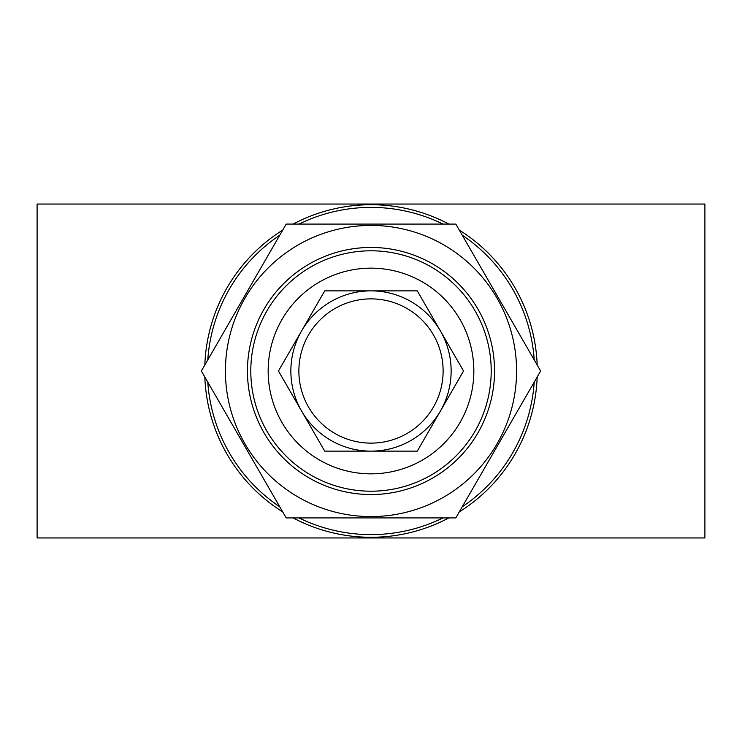 <?xml version="1.0" encoding="UTF-8"?>
<svg xmlns="http://www.w3.org/2000/svg" width="742" height="742" viewBox="0 0 742 742"><rect width="100%" height="100%" fill="white"/><g stroke="black" fill="none" stroke-linecap="round" stroke-linejoin="round"><path stroke-width="1.11" d="M443.002 517.916A163.611 163.611 0 0 1 298.998 517.916M298.998 224.084A163.611 163.611 0 0 1 443.002 224.084M462.229 235.186A163.611 163.611 0 0 1 534.231 359.898M534.231 382.102A163.611 163.611 0 0 1 462.229 506.814M448.882 224.084A166.282 166.282 0 0 0 293.118 224.084M282.711 230.094A166.282 166.282 0 0 0 204.829 364.99M204.829 377.01A166.282 166.282 0 0 0 282.711 511.906M293.118 517.916A166.282 166.282 0 0 0 448.882 517.916M371 494.543A123.543 123.543 0 0 1 247.457 371A123.543 123.543 0 0 1 371 247.457A123.543 123.543 0 0 1 494.543 371A123.543 123.543 0 0 1 371 494.543M371 225.42A145.58 145.58 0 0 1 516.58 371A145.58 145.58 0 0 1 371 516.58A145.58 145.58 0 0 1 225.42 371A145.58 145.58 0 0 1 371 225.42M455.82 517.916L286.18 517.916L201.36 371L286.18 224.084L455.82 224.084L540.64 371L455.82 517.916M371 268.159A102.841 102.841 0 0 1 473.841 371A102.841 102.841 0 0 1 371 473.841A102.841 102.841 0 0 1 268.159 371A102.841 102.841 0 0 1 371 268.159M371 250.796A120.204 120.204 0 0 1 491.204 371A120.204 120.204 0 0 1 371 491.204A120.204 120.204 0 0 1 250.796 371A120.204 120.204 0 0 1 371 250.796M371 298.878A72.122 72.122 0 0 1 443.122 371A72.122 72.122 0 0 1 371 443.122A72.122 72.122 0 0 1 298.878 371A72.122 72.122 0 0 1 371 298.878M371 290.864A80.136 80.136 0 0 1 451.136 371A80.136 80.136 0 0 1 371 451.136L324.736 451.136L278.463 371L324.736 290.864L417.264 290.864L463.537 371L417.264 451.136L371 451.136A80.136 80.136 0 0 1 290.864 371A80.136 80.136 0 0 1 371 290.864M704.9 537.95L704.9 204.05L37.1 204.05L37.1 537.95L704.9 537.95M459.289 511.906A166.282 166.282 0 0 0 537.171 377.01M537.171 364.99A166.282 166.282 0 0 0 459.289 230.094M207.769 359.898A163.611 163.611 0 0 1 279.771 235.186M279.771 506.814A163.611 163.611 0 0 1 207.769 382.102L279.771 506.814"/></g></svg>
